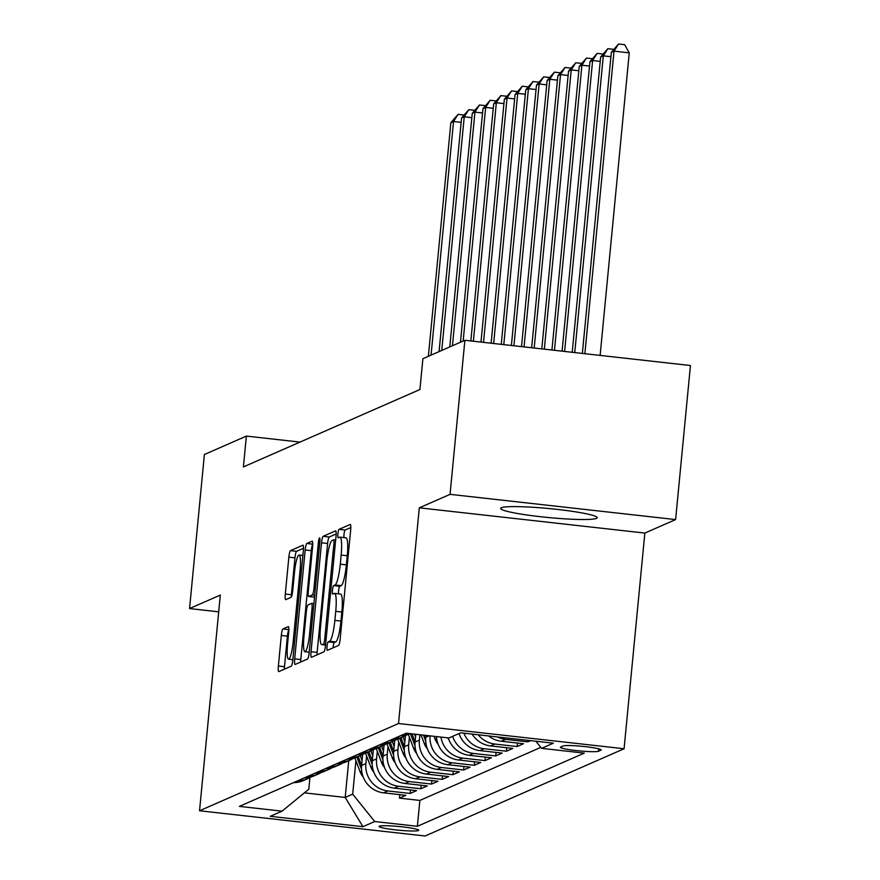 <?xml version="1.0" encoding="UTF-8"?>
<svg xmlns="http://www.w3.org/2000/svg" width="880" height="880" viewBox="0 0 880 880"><rect width="100%" height="100%" fill="white"/><g stroke="black" fill="none" stroke-linecap="round" stroke-linejoin="round"><path stroke-width="1.32" d="M327.052 646.415A4.268 0.693 -83.6 0 0 327.316 650.342A4.268 0.693 -83.6 0 0 327.382 650.331L338.536 645.436A6.105 1.001 -83.6 0 0 340.175 638.935L350.658 530.057A6.105 1.001 -83.6 0 0 350.284 524.447A6.105 1.001 -83.6 0 0 350.185 524.469L339.031 529.353A4.268 0.693 -83.6 0 0 337.887 533.918A4.268 0.693 -83.6 0 0 338.151 537.834A4.268 0.693 -83.6 0 0 338.217 537.823L339.658 537.196A19.525 3.19 -83.6 0 1 339.966 537.141A19.525 3.19 -83.6 0 1 341.154 555.071L340.285 564.146A19.525 3.19 -83.6 0 1 335.06 584.98L333.608 585.607A4.268 0.693 -83.6 0 0 332.475 590.172A4.268 0.693 -83.6 0 0 332.728 594.088A4.268 0.693 -83.6 0 0 332.794 594.077L334.246 593.45A19.525 3.19 -83.6 0 1 334.554 593.395A19.525 3.19 -83.6 0 1 335.742 611.325L334.862 620.4A19.525 3.19 -83.6 0 1 329.637 641.234L328.196 641.861A4.268 0.693 -83.6 0 0 327.052 646.415M334.554 593.395L340.648 594.077A19.525 3.19 -83.6 0 1 341.836 612.007L340.956 621.082A19.525 3.19 -83.6 0 1 335.731 641.916L334.29 642.543A4.268 0.693 -83.6 0 0 333.146 647.108A4.268 0.693 -83.6 0 0 333.091 647.834M350.801 527.549L345.125 530.035A4.268 0.693 -83.6 0 0 343.981 534.6A4.268 0.693 -83.6 0 0 343.915 537.581M339.966 537.141L346.06 537.823A19.525 3.19 -83.6 0 1 347.248 555.753L346.379 564.828A19.525 3.19 -83.6 0 1 341.154 585.662L339.713 586.289A4.268 0.693 -83.6 0 0 338.569 590.854A4.268 0.693 -83.6 0 0 338.503 593.835M596.475 518.386A48.499 4.499 -174.5 0 0 597.201 517.704A48.499 4.499 -174.5 0 0 553.322 508.981A48.499 4.499 -174.5 0 0 501.369 507.738A48.499 4.499 -174.5 0 0 500.654 508.409A48.499 4.499 -174.5 0 0 544.522 517.143A48.499 4.499 -174.5 0 0 596.475 518.386M418.418 830.544A19.899 1.848 -174.5 0 0 418.715 830.269A19.899 1.848 -174.5 0 0 400.719 826.683A19.899 1.848 -174.5 0 0 379.401 826.177A19.899 1.848 -174.5 0 0 379.104 826.452A19.899 1.848 -174.5 0 0 397.111 830.038A19.899 1.848 -174.5 0 0 418.418 830.544M282.942 628.969A6.105 1.001 -83.6 0 0 281.314 635.481L278.377 666.028A6.105 1.001 -83.6 0 0 278.74 671.627A6.105 1.001 -83.6 0 0 278.839 671.616L291.236 666.182A6.105 1.001 -83.6 0 0 292.864 659.67L303.347 550.792A6.105 1.001 -83.6 0 0 302.973 545.193A6.105 1.001 -83.6 0 0 302.885 545.204L290.488 550.638A6.105 1.001 -83.6 0 0 288.86 557.15L285.307 594.044A6.105 1.001 -83.6 0 0 285.67 599.654A6.105 1.001 -83.6 0 0 285.769 599.632L291.071 597.311A6.105 1.001 -83.6 0 0 292.71 590.799L294.47 572.506A16.324 2.662 -83.6 0 1 299.09 555.049A16.324 2.662 -83.6 0 1 300.091 570.042L293.183 641.718A16.324 2.662 -83.6 0 1 288.563 659.175A16.324 2.662 -83.6 0 1 287.562 644.182L288.717 632.236A6.105 1.001 -83.6 0 0 288.343 626.626A6.105 1.001 -83.6 0 0 288.255 626.648L282.942 628.969L288.871 629.64M220.308 595.078L189.552 608.564L204.391 454.509L246.378 436.095L243.408 466.906L419.925 389.51L422.895 358.699L464.882 340.285L450.054 494.34L419.298 507.826L398.53 723.514L199.54 810.766L220.308 595.078M311.036 651.706A6.105 1.001 -83.6 0 0 311.399 657.316A6.105 1.001 -83.6 0 0 311.498 657.294L323.884 651.86A6.105 1.001 -83.6 0 0 325.523 645.359L336.006 536.481A6.105 1.001 -83.6 0 0 335.632 530.871A6.105 1.001 -83.6 0 0 335.533 530.893L323.147 536.316A6.105 1.001 -83.6 0 0 321.519 542.828L311.036 651.706L317.13 652.388A6.105 1.001 -83.6 0 0 316.976 654.896M307.56 659.021L295.174 664.455A6.105 1.001 -83.6 0 1 295.075 664.477A6.105 1.001 -83.6 0 1 294.701 658.867L305.184 549.989A6.105 1.001 -83.6 0 1 306.823 543.477L312.125 541.156A6.105 1.001 -83.6 0 1 312.213 541.145A6.105 1.001 -83.6 0 1 312.587 546.744L308.341 590.898A6.105 1.001 -83.6 0 0 308.704 596.508A6.105 1.001 -83.6 0 0 308.803 596.486L312.323 594.946A6.105 1.001 -83.6 0 0 313.951 588.434L318.384 542.465A4.268 0.693 -83.6 0 1 319.594 537.9A4.268 0.693 -83.6 0 1 319.847 541.827L309.188 652.509A6.105 1.001 -83.6 0 1 307.56 659.021M399.784 794.64L399.443 798.138L405.867 795.322L383.614 792.836L387.893 790.955A24.871 24.431 -113.7 0 1 365.882 763.576L366.608 756.008M410.476 789.954L410.146 793.441L416.559 790.636L394.306 788.139L398.585 786.269A24.871 24.431 -113.7 0 1 376.574 758.89L377.311 751.311M421.179 785.257L420.838 788.755L427.262 785.939L405.009 783.453L409.288 781.572A24.871 24.431 -113.7 0 1 387.277 754.193L388.003 746.625M431.871 780.571L431.541 784.069L437.954 781.253L415.701 778.756L419.991 776.886A24.871 24.431 -113.7 0 1 397.969 749.507L398.706 741.939M442.574 775.874L442.233 779.372L448.657 776.556L426.404 774.07L430.683 772.189A24.871 24.431 -113.7 0 1 408.672 744.81L409.398 737.242M453.266 771.188L452.936 774.686L459.349 771.87L437.107 769.373L441.386 767.503A24.871 24.431 -113.7 0 1 419.375 740.124L419.892 734.734M463.969 766.491L463.628 769.989L470.052 767.173L447.799 764.687L452.078 762.806A24.871 24.431 -113.7 0 1 430.034 735.867M474.672 761.805L474.331 765.303L480.744 762.487L458.502 760.001L462.781 758.12A24.871 24.431 -113.7 0 1 440.968 737.088M485.364 757.119L485.034 760.606L491.447 757.79L469.194 755.304L473.473 753.434A24.871 24.431 -113.7 0 1 452.628 736.362M496.067 752.422L495.726 755.92L502.15 753.104L479.897 750.618L484.176 748.737A24.871 24.431 -113.7 0 1 463.87 733.183M506.759 747.736L506.429 751.223L512.842 748.418L490.589 745.921L494.868 744.051A24.871 24.431 -113.7 0 1 478.236 734.789M517.462 743.039L517.121 746.537L523.545 743.721L501.292 741.235L505.571 739.354A24.871 24.431 -113.7 0 1 497.343 736.923M527.967 740.355L527.824 741.851L530.574 740.641M383.614 792.836A24.871 24.431 66.3 0 1 361.603 765.457L362.659 754.501M394.306 788.139A24.871 24.431 66.3 0 1 372.295 760.76L373.351 749.815M405.009 783.453A24.871 24.431 66.3 0 1 382.998 756.074L384.054 745.118M415.701 778.756A24.871 24.431 66.3 0 1 393.69 751.377L394.746 740.432M426.404 774.07A24.871 24.431 66.3 0 1 404.393 746.691L405.449 735.735M437.107 769.373A24.871 24.431 66.3 0 1 415.096 742.005L415.833 734.283M447.799 764.687A24.871 24.431 66.3 0 1 425.788 737.308L425.975 735.416M563.057 745.987L560.703 747.021A19.272 1.793 -174.5 0 0 560.417 747.285A19.272 1.793 -174.5 0 0 577.852 750.75A19.272 1.793 -174.5 0 0 598.499 751.245L600.853 750.211A19.272 1.793 -174.5 0 0 601.139 749.947A19.272 1.793 -174.5 0 0 583.704 746.471A19.272 1.793 -174.5 0 0 563.057 745.987M398.53 723.514L624.085 748.748L425.106 836L199.54 810.766M399.443 798.138L419.87 800.426L417.373 826.298L584.265 753.126L541.585 748.352L535.865 741.235M417.373 826.298L374.704 821.524L362.934 826.683L270.27 816.321L282.04 811.162L239.371 806.388L406.252 733.205L448.932 737.979L460.702 732.82L553.355 743.193L541.585 748.352M527.824 741.851L505.571 739.354M517.121 746.537L494.868 744.051M506.429 751.223L484.176 748.737M495.726 755.92L473.473 753.434M485.034 760.606L462.781 758.12M474.331 765.303L452.078 762.806M463.628 769.989L441.386 767.503M452.936 774.686L430.683 772.189M442.233 779.372L419.991 776.886M431.541 784.069L409.288 781.572M420.838 788.755L398.585 786.269M410.146 793.441L387.893 790.955M419.87 800.426L540.815 747.384M348.744 760.672L345.202 797.434L352.693 794.156L355.916 760.694M419.298 507.826L644.853 533.071L675.609 519.585L450.054 494.34M675.609 519.585L690.448 365.519L464.882 340.285M189.552 608.564L218.702 611.831M644.853 533.071L624.085 748.748M300.003 442.09L246.378 436.095M304.37 792.869L345.202 797.434L362.934 826.683M309.925 777.535L308.803 789.239L282.04 811.162M408.881 733.502A24.871 24.431 -113.7 0 1 404.844 733.832M488.609 735.944A24.871 24.431 66.3 0 0 501.292 741.235M406.978 734.855A24.871 24.431 -113.7 0 1 394.141 738.518M400.554 735.702A24.871 24.431 66.3 0 0 410.289 733.689L410.333 733.667M472.175 734.107A24.871 24.431 66.3 0 0 490.589 745.921M396.286 739.541A24.871 24.431 -113.7 0 1 383.438 743.215M389.862 740.399A24.871 24.431 66.3 0 0 399.597 738.375L403.876 736.494M459.041 733.546A24.871 24.431 66.3 0 0 479.897 750.618M385.583 744.238A24.871 24.431 -113.7 0 1 372.746 747.901M379.159 745.085A24.871 24.431 66.3 0 0 388.894 743.061L393.173 741.191M448.239 737.902A24.871 24.431 66.3 0 0 469.194 755.304M374.88 748.924A24.871 24.431 -113.7 0 1 362.043 752.598M368.467 749.782A24.871 24.431 66.3 0 0 378.202 747.758L382.481 745.877M436.425 736.582A24.871 24.431 66.3 0 0 458.502 760.001M364.188 753.621A24.871 24.431 -113.7 0 1 351.351 757.284M357.764 754.468A24.871 24.431 66.3 0 0 367.499 752.444L371.778 750.574M353.485 758.307A24.871 24.431 -113.7 0 1 340.648 761.97M347.072 759.165A24.871 24.431 66.3 0 0 356.807 757.141L361.086 755.26M342.793 763.004A24.871 24.431 -113.7 0 1 329.956 766.667M336.369 763.851A24.871 24.431 66.3 0 0 346.104 761.827L350.383 759.957M332.09 767.69A24.871 24.431 -113.7 0 1 319.253 771.353M325.677 768.537A24.871 24.431 66.3 0 0 335.401 766.524L339.68 764.643M321.398 772.387A24.871 24.431 -113.7 0 1 308.561 776.05M314.974 773.234A24.871 24.431 66.3 0 0 324.709 771.21L328.988 769.329M310.695 777.073A24.871 24.431 -113.7 0 1 297.858 780.736M304.282 777.92A24.871 24.431 66.3 0 0 314.006 775.896L318.285 774.026M293.579 782.617A24.871 24.431 66.3 0 0 303.314 780.593L307.593 778.712M352.693 794.156L374.704 821.524M336.149 533.973L329.241 537.009A6.105 1.001 -83.6 0 0 327.613 543.51L317.13 652.388M323.554 643.896A4.268 0.693 -83.6 0 0 324.687 639.342L333.894 543.774A4.268 0.693 -83.6 0 0 333.63 539.847A4.268 0.693 -83.6 0 0 333.564 539.858L332.046 540.529A19.525 3.19 -83.6 0 0 326.821 561.363L320.529 626.692A19.525 3.19 -83.6 0 0 321.717 644.622A19.525 3.19 -83.6 0 0 322.025 644.567L325.644 644.138M312.73 544.324A6.105 1.001 -83.6 0 0 311.278 550.671L300.795 659.549A6.105 1.001 -83.6 0 0 300.652 662.057M303.93 636.724A16.324 2.662 -83.6 0 0 304.92 651.717A16.324 2.662 -83.6 0 0 309.54 634.26L311.971 609.004A6.105 1.001 -83.6 0 0 311.608 603.394A6.105 1.001 -83.6 0 0 311.509 603.416L307.989 604.956A6.105 1.001 -83.6 0 0 306.361 611.468L303.93 636.724M303.501 548.295L296.582 551.32A6.105 1.001 -83.6 0 0 294.954 557.832L291.401 594.726A6.105 1.001 -83.6 0 0 291.258 597.157M288.86 629.816A6.105 1.001 -83.6 0 0 287.408 636.163L284.471 666.71A6.105 1.001 -83.6 0 0 284.317 669.218M600.127 355.421L629.255 52.855L614.02 51.15L611.347 52.316L582.351 353.43M584.881 353.716L614.02 51.15L618.563 44L624.657 44.682L629.255 52.855M611.347 52.316L618.563 44M574.75 352.583L603.317 55.836L600.644 57.013L572.209 352.297M610.918 56.694L603.317 55.836L607.86 48.686L613.679 49.346M600.644 57.013L607.86 48.686M564.608 351.439L592.625 60.533L589.941 61.699L562.078 351.164M600.226 61.38L592.625 60.533L597.157 53.383L602.976 54.032M589.941 61.699L597.157 53.383M554.477 350.306L581.922 65.219L579.249 66.396L551.936 350.031M589.523 66.066L581.922 65.219L586.465 58.069L592.273 58.718M579.249 66.396L586.465 58.069M544.335 349.173L571.23 69.916L568.546 71.082L541.805 348.887M578.831 70.763L571.23 69.916L575.762 62.766L581.581 63.415M568.546 71.082L575.762 62.766M534.193 348.04L560.527 74.602L557.854 75.779L531.663 347.754M568.128 75.449L560.527 74.602L565.07 67.452L570.878 68.101M557.854 75.779L565.07 67.452M459.459 734.712A16.478 16.181 -113.7 0 1 458.656 733.722M524.062 346.907L549.824 79.288L547.151 80.465L521.521 346.621M557.436 80.146L549.824 79.288L554.367 72.149L560.186 72.798M547.151 80.465L554.367 72.149M448.767 739.409A16.478 16.181 -113.7 0 1 447.546 737.825M513.92 345.774L539.132 83.985L536.459 85.151L511.39 345.488M546.733 84.832L539.132 83.985L543.675 76.835L549.483 77.484M536.459 85.151L543.675 76.835M438.064 744.095A16.478 16.181 -113.7 0 1 435.05 739.057L434.005 736.318M503.789 344.641L528.429 88.671L525.756 89.848L501.248 344.355M536.03 89.529L528.429 88.671L532.972 81.532L538.791 82.181M525.756 89.848L532.972 81.532M427.361 748.792A16.478 16.181 -113.7 0 1 424.358 743.754L420.97 734.855M429.264 735.779L425.788 737.308L425.018 735.306M423.456 735.13L425.711 741.081M493.647 343.508L517.737 93.368L515.064 94.534L491.117 343.222M525.338 94.215L517.737 93.368L522.28 86.218L528.088 86.867M515.064 94.534L522.28 86.218M415.569 737.044L414.458 734.129M416.669 753.478A16.478 16.181 -113.7 0 1 413.655 748.44L408.342 734.437M419.375 740.124L415.096 742.005L411.983 733.854M410.421 733.678L415.019 745.778M483.516 342.364L507.034 98.054L504.361 99.231L480.975 342.089M514.635 98.912L507.034 98.054L511.577 90.904L517.396 91.564M504.361 99.231L511.577 90.904M404.866 741.741L403.018 736.868M405.966 758.175A16.478 16.181 -113.7 0 1 402.963 753.137L397.639 739.134M404.393 746.724L400.983 737.759M399.707 738.331L404.316 750.464M473.374 341.231L496.342 102.751L493.669 103.917L470.844 340.956M503.943 103.598L496.342 102.751L500.885 95.601L506.693 96.25M493.669 103.917L500.885 95.601M394.174 746.427L392.326 741.565M395.274 762.861A16.478 16.181 -113.7 0 1 392.26 757.823L386.936 743.82M393.69 751.41L390.291 742.456M389.004 743.017L393.613 755.161M463.144 341.044L485.639 107.437L482.966 108.614L460.471 342.221M493.24 108.284L485.639 107.437L490.182 100.287L496.001 100.936M482.966 108.614L490.182 100.287M383.471 751.124L381.623 746.251M384.571 767.547A16.478 16.181 -113.7 0 1 381.557 762.52L376.244 748.517M387.277 754.193L382.998 756.074L379.588 747.142M378.312 747.703L382.921 759.847M452.452 345.741L474.947 112.134L472.263 113.3L449.779 346.907M482.548 112.981L474.947 112.134L479.479 104.984L485.298 105.633M472.263 113.3L479.479 104.984M372.779 755.81L370.931 750.948M373.879 772.244A16.478 16.181 -113.7 0 1 370.865 767.206L365.541 753.203M372.295 760.793L368.896 751.839M367.609 752.4L372.218 764.533M441.749 350.427L464.244 116.82L461.571 117.997L439.076 351.604M471.845 117.667L464.244 116.82L468.787 109.67L474.595 110.319M461.571 117.997L468.787 109.67M362.076 760.507L360.228 755.634M363.176 776.93A16.478 16.181 -113.7 0 1 360.162 771.892L354.849 757.9M361.603 765.479L358.193 756.525M356.917 757.086L361.526 769.23M431.057 355.124L453.541 121.506L450.868 122.683L428.373 356.29M461.153 122.364L453.541 121.506L458.084 114.367L463.903 115.016M450.868 122.683L458.084 114.367M361.603 765.457L365.882 763.576M372.295 760.76L376.574 758.89M393.69 751.377L397.969 749.507M404.393 746.691L408.672 744.81M600.908 749.628L600.853 750.211M598.73 748.825L598.499 751.245M335.731 641.916L329.637 641.234M340.956 621.082L334.862 620.4M341.836 612.007L335.742 611.325M339.713 586.289L333.608 585.607M341.154 585.662L335.06 584.98M346.379 564.828L340.285 564.146M347.248 555.753L341.154 555.071M345.125 530.035L339.031 529.353M334.29 642.543L328.196 641.861M327.613 543.51L321.519 542.828M329.241 537.009L323.147 536.316M326.084 639.496L324.687 639.342M335.291 543.928L333.894 543.774M333.63 539.847L335.654 540.078L333.696 539.88M325.556 644.963L322.025 644.567M300.795 659.549L294.701 658.867M311.278 550.671L305.184 549.989M312.741 544.148L306.823 543.477M308.704 596.508L314.523 597.157L308.803 596.486M314.71 595.21L312.323 594.946M315.348 588.588L313.951 588.434M319.77 542.619L318.384 542.465M310.937 634.414L309.54 634.26M313.368 609.158L311.971 609.004M311.608 603.394L313.896 603.658L311.696 603.438M294.58 641.872L293.183 641.718M301.477 570.196L300.091 570.042M291.401 594.726L285.307 594.044M294.954 557.832L288.86 557.15M296.582 551.32L290.488 550.638M284.471 666.71L278.377 666.028M287.408 636.163L281.314 635.481M435.05 739.057L436.601 738.386M424.358 743.754L425.898 743.072M413.655 748.44L415.206 747.769M402.963 753.137L404.503 752.455M392.26 757.823L393.811 757.141M381.557 762.52L383.108 761.838M370.865 767.206L372.405 766.524M360.162 771.892L361.713 771.221M325.556 645.051L321.717 644.622M309.221 652.19L304.92 651.717M292.864 659.659L288.563 659.175M302.896 555.478L299.09 555.049"/></g></svg>
